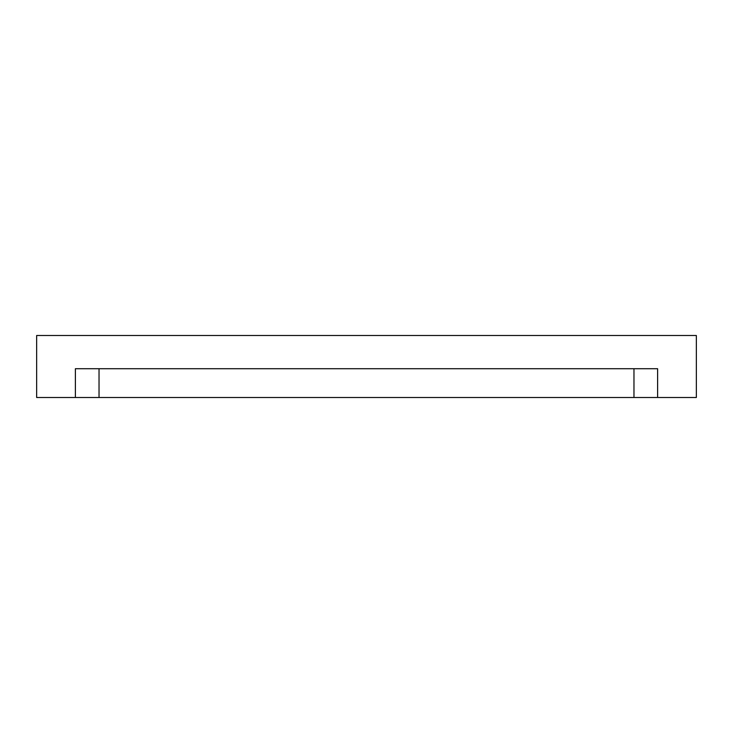 <?xml version="1.0" encoding="UTF-8"?>
<svg xmlns="http://www.w3.org/2000/svg" width="733" height="733" viewBox="0 0 733 733"><rect width="100%" height="100%" fill="white"/><g stroke="black" fill="none" stroke-linecap="round" stroke-linejoin="round"><path stroke-width="1.1" d="M75.389 335.503L94.566 335.503L75.389 335.503M657.611 335.503L638.434 335.503L657.611 335.503M99.028 397.497L633.972 397.497L633.972 368.717L633.972 397.497L657.611 397.497L657.611 368.717L75.389 368.717L75.389 397.497L99.028 397.497L99.028 368.717L99.028 397.497L75.389 397.497L75.389 368.717L657.611 368.717L657.611 397.497L696.35 397.497L696.35 335.503L36.65 335.503L36.65 397.497L75.389 397.497L36.65 397.497L36.65 335.503L696.35 335.503L696.35 397.497L99.028 397.497"/></g></svg>
